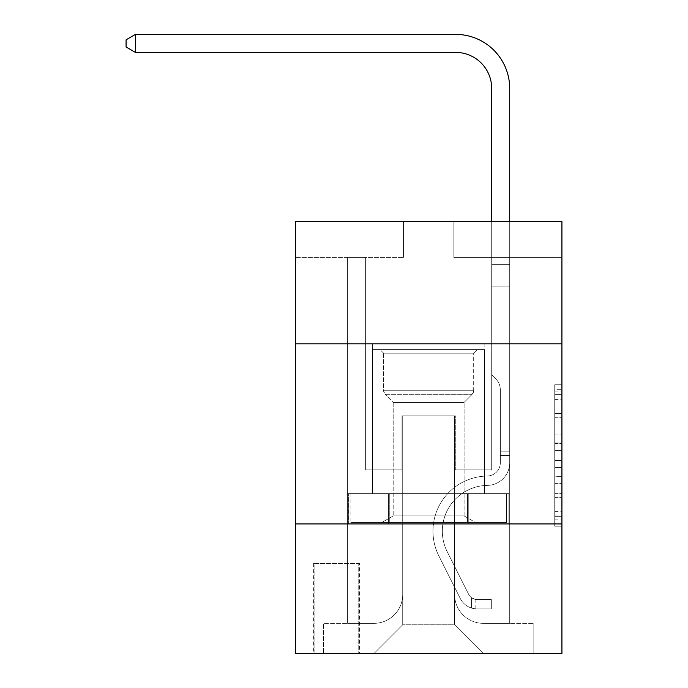 <?xml version="1.0" encoding="UTF-8"?>
<svg xmlns="http://www.w3.org/2000/svg" width="688" height="688" viewBox="0 0 688 688"><rect width="100%" height="100%" fill="white"/><g stroke="black" fill="none" stroke-linecap="round" stroke-linejoin="round"><path stroke-width="0.52" stroke-dasharray="3.44 2.58" d="M554.726 427.91L554.726 450.537L561.924 450.537L561.924 519.13L561.924 391.842L561.924 450.537L554.726 450.537L554.726 389.718L554.726 526.2L554.726 384.773L554.726 516.301L561.924 516.301L554.726 516.301L561.924 516.301L554.726 516.301L554.726 493.674L554.726 526.2L561.924 526.2L561.924 384.773L561.924 515.948L561.924 460.435L554.726 460.435L561.924 460.435L561.924 493.674L561.924 394.671L554.726 394.671L561.924 394.671L561.924 526.2L561.924 391.842L561.924 526.2L554.726 526.2L554.726 384.773L561.924 384.773L561.924 391.842L561.924 384.773L561.924 391.842L561.924 384.773L561.924 389.718L561.924 384.773L554.726 384.773L554.726 394.671L561.924 394.671L554.726 394.671L554.726 427.91L561.924 427.91M484.842 343.819L484.842 493.666L372.457 493.666L484.842 493.666L372.457 493.666L484.842 493.666L484.842 343.819L372.457 343.819L372.457 493.666L372.457 343.819L484.842 343.819M359.489 563.549L313.384 563.549L359.489 563.549L359.489 653.6L313.384 653.6L359.489 653.6M313.384 563.549L313.384 653.6M561.924 442.049L561.924 434.979L561.924 442.049L554.726 442.049L554.726 413.583L554.726 497.381L554.726 476.345L561.924 476.345L554.726 476.345L554.726 526.2L561.924 526.2L554.726 526.2L561.924 526.2L554.726 526.2L554.726 384.773L561.924 384.773L554.726 384.773L561.924 384.773L554.726 384.773L554.726 442.049L561.924 442.049M561.924 523.921L561.924 653.6L295.376 653.6L295.376 523.921L561.924 523.921L561.924 221.347L453.865 221.347L561.924 221.347L561.924 257.372L561.924 221.347L295.376 221.347L403.435 221.347L295.376 221.347L295.376 257.372L403.435 257.372L295.376 257.372L295.376 221.347L295.376 343.819L561.924 343.819L295.376 343.819L295.376 523.921L561.924 523.921L295.376 523.921M347.603 257.372L347.603 623.345L373.894 623.345A28.819 28.819 0 0 0 402.712 594.527L402.712 415.862L402.712 624.781L402.712 415.862L402.712 624.781L402.712 415.862L454.587 415.862L454.587 594.527A28.819 28.819 0 0 0 483.397 623.345L509.696 623.345L509.696 257.372L509.696 623.345L509.696 257.372L509.696 623.345L509.696 257.372L509.696 623.345L509.696 257.372L509.696 623.345L533.828 623.345L483.397 623.345L509.696 623.345L483.397 623.345L509.696 623.345L483.397 623.345L509.696 623.345L509.696 257.372L491.688 257.372L509.696 257.372L491.688 257.372L509.696 257.372L491.688 257.372L509.696 257.372L491.688 257.372L509.696 257.372L491.688 257.372L509.696 257.372L509.696 623.345L483.397 623.345A28.819 28.819 0 0 1 454.587 594.527A28.819 28.819 0 0 0 483.397 623.345A28.819 28.819 0 0 1 454.587 594.527A28.819 28.819 0 0 0 483.397 623.345A28.819 28.819 0 0 1 454.587 594.527A28.819 28.819 0 0 0 483.397 623.345A28.819 28.819 0 0 1 454.587 594.527L454.587 415.862L454.587 624.781L402.712 624.781L454.587 624.781L483.397 653.6L533.828 653.6L373.894 653.6L483.397 653.6L454.587 624.781L483.397 653.6L454.587 624.781L454.587 415.862L454.587 624.781L454.587 415.862L401.99 415.862L401.99 469.895L365.612 469.895L365.612 257.372L347.603 257.372L347.603 623.345L373.894 623.345A28.819 28.819 0 0 0 402.712 594.527L402.712 415.862L401.99 415.862L401.99 469.895L365.612 469.895L365.612 257.372L347.603 257.372L347.603 623.345L373.894 623.345L323.472 623.345L373.894 623.345L347.603 623.345L347.603 257.372L347.603 623.345L347.603 257.372L347.603 623.345L347.603 257.372L365.612 257.372L347.603 257.372L365.612 257.372L347.603 257.372L365.612 257.372L347.603 257.372L365.612 257.372L347.603 257.372L347.603 623.345L347.603 257.372M402.712 594.527L402.712 415.862L401.99 415.862L401.99 469.895L365.612 469.895L365.612 257.372L365.612 469.895L365.612 257.372L365.612 469.895L365.612 257.372L365.612 469.895L365.612 257.372L365.612 469.895L401.99 469.895L365.612 469.895L401.99 469.895L365.612 469.895L401.99 469.895L365.612 469.895L401.99 469.895L401.99 415.862L401.99 469.895L401.99 415.862L401.99 469.895L401.99 415.862L401.99 469.895L401.99 415.862L402.712 415.862L401.99 415.862L402.712 415.862L401.99 415.862L402.712 415.862L401.99 415.862L402.712 415.862L402.712 594.527A28.819 28.819 0 0 1 373.894 623.345A28.819 28.819 0 0 0 402.712 594.527A28.819 28.819 0 0 1 373.894 623.345A28.819 28.819 0 0 0 402.712 594.527A28.819 28.819 0 0 1 373.894 623.345A28.819 28.819 0 0 0 402.712 594.527M561.924 257.372L453.865 257.372L561.924 257.372M314.106 653.6L358.766 653.6L314.106 653.6L314.106 563.549L358.766 563.549L358.766 653.6L358.766 563.549L314.106 563.549L314.106 653.6M323.472 653.6L373.894 653.6L402.712 624.781L373.894 653.6L402.712 624.781L373.894 653.6L323.472 653.6L323.472 623.345L323.472 653.6M455.301 415.862L454.587 415.862L455.301 415.862L454.587 415.862L455.301 415.862L454.587 415.862L455.301 415.862L454.587 415.862L455.301 415.862L454.587 415.862L455.301 415.862L455.301 469.895L455.301 415.862M453.865 257.372L453.865 221.347L453.865 257.372M403.435 257.372L403.435 221.347L403.435 257.372M533.828 623.345L533.828 653.6L533.828 623.345M491.688 257.372L491.688 469.895L455.301 469.895L491.688 469.895L455.301 469.895L491.688 469.895L455.301 469.895L491.688 469.895L455.301 469.895L491.688 469.895L455.301 469.895L491.688 469.895L491.688 257.372M508.922 523.921L348.377 523.921L508.922 523.921L508.922 493.666L348.377 493.666L468.786 493.666L468.786 523.921L468.786 493.666L388.514 493.666L388.514 523.921L388.514 493.666L348.377 493.666L348.377 523.921L348.377 493.666L508.922 493.666L508.922 523.921M561.924 343.819L295.376 343.819M388.514 493.666L388.514 523.921L388.514 493.666M468.786 493.666L468.786 523.921L468.786 493.666M554.726 450.537L561.924 450.537L554.726 450.537M554.726 389.718L554.726 384.773L554.726 389.718L561.924 389.718L554.726 389.718M554.726 497.028L554.726 467.505L554.726 497.028L561.924 497.028L554.726 497.028M554.726 467.505L554.726 460.435L561.924 460.435L554.726 460.435L554.726 467.505L561.924 467.505L554.726 467.505M554.726 413.583L554.726 394.671L554.726 413.583L561.924 413.583L554.726 413.583M554.726 384.773L561.924 384.773L554.726 384.773L554.726 391.842L554.726 384.773L561.924 384.773M554.726 526.2L561.924 526.2L554.726 526.2L554.726 519.13L554.726 526.2M500.331 451.165L500.331 455.482L509.696 455.482L509.696 451.165L509.696 462.706L509.696 264.622L509.696 286.905L509.696 264.622L491.688 264.622L491.688 88.434A36.017 36.017 124.9 0 0 455.662 52.408L135.441 52.408L135.441 34.4L455.662 34.4A54.034 54.034 -55.1 0 1 509.696 88.434L509.696 286.905L509.696 264.622L491.688 264.622L491.688 286.905L509.696 286.905L509.696 264.622L509.696 286.905L509.696 264.622L491.688 264.622L491.688 88.434A36.017 36.017 124.9 0 0 455.662 52.408L135.441 52.408L126.076 47.008L126.076 39.801L126.076 47.008L135.441 52.408L135.441 34.4L135.441 52.408L126.076 47.008L126.076 39.801L135.441 34.4L126.076 39.801L126.076 47.008L135.441 52.408L135.441 34.4L455.662 34.4A54.034 54.034 -55.1 0 1 509.696 88.434L509.696 286.905L491.688 286.905L491.688 374.797L495.747 378.856A15.652 15.652 -55.1 0 1 500.331 389.924A15.652 15.652 124.9 0 0 495.747 378.856L491.688 374.797L491.688 264.622L509.696 264.622L491.688 264.622L491.688 88.434A36.017 36.017 124.9 0 0 455.662 52.408L135.441 52.408L126.076 47.008L126.076 39.801L135.441 34.4L455.662 34.4A54.034 54.034 -55.1 0 1 509.696 88.434L509.696 462.706A22.695 22.695 -55.1 0 1 487.362 485.401A22.695 22.695 124.9 0 0 509.696 462.706L509.696 286.905L491.688 286.905L491.688 374.797L495.747 378.856A15.652 15.652 -55.1 0 1 500.331 389.924A15.652 15.652 124.9 0 0 495.747 378.856L491.688 374.797L491.688 286.905L509.696 286.905L509.696 462.706A22.695 22.695 -55.1 0 1 487.362 485.401A22.695 22.695 124.9 0 0 509.696 462.706L509.696 286.905L491.688 286.905L491.688 264.622L491.688 374.797L495.747 378.856A15.652 15.652 -55.1 0 1 500.331 389.924A15.652 15.652 124.9 0 0 495.747 378.856L491.688 374.797L491.688 286.905L509.696 286.905L509.696 462.706A22.695 22.695 -55.1 0 1 487.362 485.401A22.695 22.695 124.9 0 0 509.696 462.706L509.696 286.905L491.688 286.905L491.688 88.434A36.017 36.017 124.9 0 0 455.662 52.408L135.441 52.408L135.441 34.4L135.441 52.408L126.076 47.008L135.441 52.408L135.441 34.4L126.076 39.801L126.076 47.008L126.076 39.801L135.441 34.4L455.662 34.4A54.034 54.034 -55.1 0 1 509.696 88.434L509.696 264.622L491.688 264.622L509.696 264.622L509.696 88.434L509.696 264.622L491.688 264.622L491.688 88.434A36.017 36.017 124.9 0 0 455.662 52.408L135.441 52.408L455.662 52.408L135.441 52.408L135.441 34.4L455.662 34.4A54.034 54.034 -55.1 0 1 509.696 88.434L509.696 264.622L509.696 88.434L509.696 264.622L491.688 264.622L491.688 374.797L495.747 378.856A15.652 15.652 -55.1 0 1 500.331 389.924A15.652 15.652 124.9 0 0 495.747 378.856L491.688 374.797L491.688 286.905L509.696 286.905L509.696 462.706A22.695 22.695 -55.1 0 1 487.362 485.401A45.743 45.743 124.9 0 0 447.209 551.681A45.743 45.743 -55.1 0 1 487.362 485.401A22.695 22.695 124.9 0 0 509.696 462.706L509.696 286.905L491.688 286.905L491.688 88.434L491.688 374.797L495.747 378.856A15.652 15.652 -55.1 0 1 500.331 389.924A15.652 15.652 124.9 0 0 495.747 378.856L491.688 374.797L491.688 286.905L509.696 286.905L509.696 462.706L509.696 455.482L500.331 455.482L500.331 451.165L509.696 451.165L500.331 451.165L500.331 462.706L500.331 389.924L500.331 462.706A13.33 13.33 -55.1 0 1 487.216 476.036A13.33 13.33 124.9 0 0 500.331 462.706L500.331 389.924L500.331 462.706L500.331 451.165L509.696 451.165L500.331 451.165L500.331 462.706A13.33 13.33 -55.1 0 1 487.216 476.036A13.33 13.33 124.9 0 0 500.331 462.706L500.331 389.924L500.331 462.706A13.33 13.33 -55.1 0 1 487.216 476.036A13.33 13.33 124.9 0 0 500.331 462.706L500.331 389.924L500.331 462.706L500.331 451.165L509.696 451.165M476.913 608.932A19.092 19.092 -55.1 0 1 460.22 598.414L438.841 555.887A55.109 55.109 -55.1 0 1 487.216 476.036A55.109 55.109 124.9 0 0 438.841 555.887A55.109 55.109 -55.1 0 1 487.216 476.036A13.33 13.33 124.9 0 0 500.331 462.706A13.33 13.33 -55.1 0 1 487.216 476.036A13.33 13.33 124.9 0 0 500.331 462.706L500.331 389.924L500.331 462.706A13.33 13.33 -55.1 0 1 487.216 476.036A13.33 13.33 124.9 0 0 500.331 462.706A13.33 13.33 124.9 0 1 487.216 476.036A55.109 55.109 124.9 0 0 438.841 555.887A55.109 55.109 -55.1 0 1 487.216 476.036A13.33 13.33 124.9 0 0 500.331 462.706A13.33 13.33 124.9 0 1 487.216 476.036A55.109 55.109 124.9 0 0 438.841 555.887L460.22 598.414L438.841 555.887A55.109 55.109 -55.1 0 1 487.216 476.036A13.33 13.33 124.9 0 0 500.331 462.706A13.33 13.33 124.9 0 1 487.216 476.036A13.33 13.33 124.9 0 0 500.331 462.706A13.33 13.33 124.9 0 1 487.216 476.036A55.109 55.109 124.9 0 0 438.841 555.887A55.109 55.109 -55.1 0 1 487.216 476.036A13.33 13.33 124.9 0 0 500.331 462.706A13.33 13.33 124.9 0 1 487.216 476.036A55.109 55.109 124.9 0 0 438.841 555.887A55.109 55.109 -55.1 0 1 487.216 476.036A55.109 55.109 -55.1 0 0 438.841 555.887L460.22 598.414L438.841 555.887A55.109 55.109 -55.1 0 1 487.216 476.036A55.109 55.109 -55.1 0 0 438.841 555.887L460.22 598.414A19.092 19.092 124.9 0 0 471.512 608.046A19.092 19.092 -55.1 0 1 460.22 598.414L438.841 555.887A55.109 55.109 -55.1 0 1 487.216 476.036A55.109 55.109 -55.1 0 0 438.841 555.887A55.109 55.109 -55.1 0 1 487.216 476.036A55.109 55.109 -55.1 0 0 438.841 555.887L460.22 598.414L438.841 555.887A55.109 55.109 -55.1 0 1 487.216 476.036A55.109 55.109 -55.1 0 0 438.841 555.887L460.22 598.414A19.092 19.092 124.9 0 0 471.512 608.046C477.068 609.224 477.068 609.224 471.512 608.046C477.068 609.224 477.068 609.224 471.512 608.046A19.092 19.092 -55.1 0 1 460.22 598.414L438.841 555.887L460.22 598.414A19.092 19.092 124.9 0 0 471.512 608.046C477.068 609.224 477.068 609.224 471.512 608.046C477.068 609.224 477.068 609.224 471.512 608.046A19.092 19.092 -55.1 0 1 460.22 598.414L438.841 555.887L460.22 598.414A19.092 19.092 124.9 0 0 471.512 608.046C477.068 609.224 477.068 609.224 471.512 608.046C477.068 609.224 477.068 609.224 471.512 608.046A19.092 19.092 -55.1 0 1 460.22 598.414L438.841 555.887L460.22 598.414A19.092 19.092 124.9 0 0 471.512 608.046C477.068 609.224 477.068 609.224 471.512 608.046C477.068 609.224 477.068 609.224 471.512 608.046A19.092 19.092 -55.1 0 1 460.22 598.414A19.092 19.092 -55.1 0 0 476.913 608.932L476.913 599.566A9.727 9.727 -55.1 0 1 468.588 594.208L447.209 551.681A45.743 45.743 -55.1 0 1 487.362 485.401A22.695 22.695 124.9 0 0 509.696 462.706A22.695 22.695 -55.1 0 1 487.362 485.401A22.695 22.695 124.9 0 0 509.696 462.706A22.695 22.695 124.9 0 1 487.362 485.401A45.743 45.743 124.9 0 0 447.209 551.681A45.743 45.743 -55.1 0 1 487.362 485.401A22.695 22.695 124.9 0 0 509.696 462.706A22.695 22.695 124.9 0 1 487.362 485.401A45.743 45.743 124.9 0 0 447.209 551.681L468.588 594.208L447.209 551.681A45.743 45.743 -55.1 0 1 487.362 485.401A22.695 22.695 124.9 0 0 509.696 462.706A22.695 22.695 124.9 0 1 487.362 485.401A22.695 22.695 124.9 0 0 509.696 462.706A22.695 22.695 124.9 0 1 487.362 485.401A45.743 45.743 124.9 0 0 447.209 551.681A45.743 45.743 -55.1 0 1 487.362 485.401A22.695 22.695 124.9 0 0 509.696 462.706A22.695 22.695 124.9 0 1 487.362 485.401A45.743 45.743 124.9 0 0 447.209 551.681A45.743 45.743 -55.1 0 1 487.362 485.401A45.743 45.743 -55.1 0 0 447.209 551.681L468.588 594.208L447.209 551.681A45.743 45.743 -55.1 0 1 487.362 485.401A45.743 45.743 -55.1 0 0 447.209 551.681L468.588 594.208A9.727 9.727 124.9 0 0 471.512 597.674C476.973 600.185 476.973 600.185 471.512 597.674C476.973 600.185 476.973 600.185 471.512 597.674A9.727 9.727 -55.1 0 1 468.588 594.208L447.209 551.681A45.743 45.743 -55.1 0 1 487.362 485.401A45.743 45.743 -55.1 0 0 447.209 551.681A45.743 45.743 -55.1 0 1 487.362 485.401A45.743 45.743 -55.1 0 0 447.209 551.681L468.588 594.208L447.209 551.681A45.743 45.743 -55.1 0 1 487.362 485.401A45.743 45.743 -55.1 0 0 447.209 551.681L468.588 594.208A9.727 9.727 124.9 0 0 471.512 597.674C476.973 600.185 476.973 600.185 471.512 597.674C476.973 600.185 476.973 600.185 471.512 597.674A9.727 9.727 -55.1 0 1 468.588 594.208L447.209 551.681L468.588 594.208A9.727 9.727 124.9 0 0 471.512 597.674C476.973 600.185 476.973 600.185 471.512 597.674C476.973 600.185 476.973 600.185 471.512 597.674A9.727 9.727 -55.1 0 1 468.588 594.208L447.209 551.681L468.588 594.208A9.727 9.727 124.9 0 0 471.512 597.674C476.973 600.185 476.973 600.185 471.512 597.674C476.973 600.185 476.973 600.185 471.512 597.674A9.727 9.727 -55.1 0 1 468.588 594.208L447.209 551.681L468.588 594.208A9.727 9.727 124.9 0 0 471.512 597.674C476.973 600.185 476.973 600.185 471.512 597.674C476.973 600.185 476.973 600.185 471.512 597.674A9.727 9.727 -55.1 0 1 468.588 594.208A9.727 9.727 -55.1 0 0 476.913 599.566L476.913 608.932L491.327 608.932L476.913 608.932A19.092 19.092 -55.1 0 1 460.22 598.414A19.092 19.092 -55.1 0 0 476.913 608.932L476.913 599.566L491.327 599.566L476.913 599.566A9.727 9.727 -55.1 0 1 468.588 594.208A9.727 9.727 -55.1 0 0 476.913 599.566L476.913 608.932L491.327 608.932L491.327 599.566L491.327 608.932L476.913 608.932A19.092 19.092 -55.1 0 1 460.22 598.414A19.092 19.092 -55.1 0 0 476.913 608.932L476.913 599.566L491.327 599.566L476.913 599.566A9.727 9.727 -55.1 0 1 468.588 594.208A9.727 9.727 -55.1 0 0 476.913 599.566L476.913 608.932L491.327 608.932L491.327 599.566L491.327 608.932L476.913 608.932A19.092 19.092 -55.1 0 1 460.22 598.414A19.092 19.092 -55.1 0 0 476.913 608.932L476.913 599.566L491.327 599.566L476.913 599.566A9.727 9.727 -55.1 0 1 468.588 594.208A9.727 9.727 -55.1 0 0 476.913 599.566L476.913 608.932L491.327 608.932L491.327 599.566L491.327 608.932L476.913 608.932A19.092 19.092 -55.1 0 1 460.22 598.414A19.092 19.092 -55.1 0 0 476.913 608.932L476.913 599.566L491.327 599.566L476.913 599.566A9.727 9.727 -55.1 0 1 468.588 594.208A9.727 9.727 -55.1 0 0 476.913 599.566L476.913 608.932L491.327 608.932L491.327 599.566L491.327 608.932L476.913 608.932M383.62 353.185L380.017 349.581L477.274 349.581L380.017 349.581L477.274 349.581L380.017 349.581L383.62 353.185L473.679 353.185L477.274 349.581L473.679 353.185L383.62 353.185L473.679 353.185L383.62 353.185L383.62 390.724L473.679 390.724L473.679 353.185L473.679 390.724L383.62 390.724L473.679 390.724L383.62 390.724L383.62 353.185M464.099 515.914L475.477 522.484L381.823 522.484L475.477 522.484L381.823 522.484L475.477 522.484L464.099 515.914L393.192 515.914L381.823 522.484L393.192 515.914L464.099 515.914L393.192 515.914L464.099 515.914L464.099 402.377L472.2 394.284A5.04 5.04 0 0 0 473.679 390.724L472.2 394.284L385.099 394.284A5.04 5.04 0 0 1 383.62 390.724L385.099 394.284L472.2 394.284L385.099 394.284L472.2 394.284L464.099 402.377L393.192 402.377L393.192 515.914L393.192 402.377L464.099 402.377L393.192 402.377L385.099 394.284L393.192 402.377L464.099 402.377L464.099 515.914M372.819 349.581L484.481 349.581L484.481 493.666L372.819 493.666L484.481 493.666L372.819 493.666L484.481 493.666L484.481 349.581L372.819 349.581L372.819 493.666L372.819 349.581L484.481 349.581L372.819 349.581M467.539 493.666L350.871 493.666L467.539 493.666L467.539 522.484L506.428 522.484L350.871 522.484L506.428 522.484L389.761 522.484L467.539 522.484L467.539 493.666L506.428 493.666L506.428 522.484L506.428 493.666L389.761 493.666L389.761 522.484L350.871 522.484L389.761 522.484L389.761 493.666L467.539 493.666L467.539 522.484L467.539 493.666M350.871 493.666L350.871 522.484L350.871 493.666L389.761 493.666L350.871 493.666M389.761 493.666L389.761 522.484L389.761 493.666M455.662 34.4A54.034 54.034 -55.1 0 1 509.696 88.434A54.034 54.034 -55.1 0 0 455.662 34.4A54.034 54.034 -55.1 0 1 509.696 88.434A54.034 54.034 -55.1 0 0 455.662 34.4L135.441 34.4L126.076 39.801L126.076 47.008L135.441 52.408L455.662 52.408L135.441 52.408L135.441 34.4L455.662 34.4L135.441 34.4L126.076 39.801L135.441 34.4L126.076 39.801L126.076 47.008L135.441 52.408M509.696 221.347L509.696 264.622L491.688 264.622L491.688 88.434L491.688 221.347M491.327 599.566L477.274 599.566L491.327 599.566L491.327 608.932L491.327 599.566M471.512 608.046C477.068 609.224 477.068 609.224 471.512 608.046C477.068 609.224 477.068 609.224 471.512 608.046L471.512 597.674L471.512 608.046M554.726 493.674L561.924 493.674L554.726 493.674M554.726 483.062L561.924 483.062M554.726 417.298L561.924 417.298L554.726 417.298M554.726 391.842L561.924 391.842M554.726 519.13L561.924 519.13M554.726 511.347L561.924 511.347M554.726 399.625L561.924 399.625M554.726 443.468L561.924 443.468L554.726 443.468M554.726 483.415L561.924 483.415L554.726 483.415M554.726 497.381L561.924 497.381L554.726 497.381M554.726 434.979L561.924 434.979L554.726 434.979M500.331 455.482L509.696 455.482L500.331 455.482M554.726 515.948L561.924 515.948M554.726 516.301L561.924 516.301M554.726 394.671L561.924 394.671M475.838 599.463L475.838 608.88"/><path stroke-width="1.03" d="M561.924 343.819L561.924 221.347L295.376 221.347L295.376 343.819L561.924 343.819L561.924 653.6L295.376 653.6L295.376 343.819M561.924 523.921L295.376 523.921M491.688 221.347L491.688 88.434A36.017 36.017 124.9 0 0 455.662 52.408L135.441 52.408L126.076 47.008L126.076 39.801L135.441 34.4L455.662 34.4A54.034 54.034 -55.1 0 1 509.696 88.434L509.696 221.347M491.688 88.434A36.017 36.017 124.9 0 0 455.662 52.408A36.017 36.017 124.9 0 1 491.688 88.434A36.017 36.017 124.9 0 0 455.662 52.408A36.017 36.017 124.9 0 1 491.688 88.434M135.441 52.408L135.441 34.4L455.662 34.4"/></g></svg>
